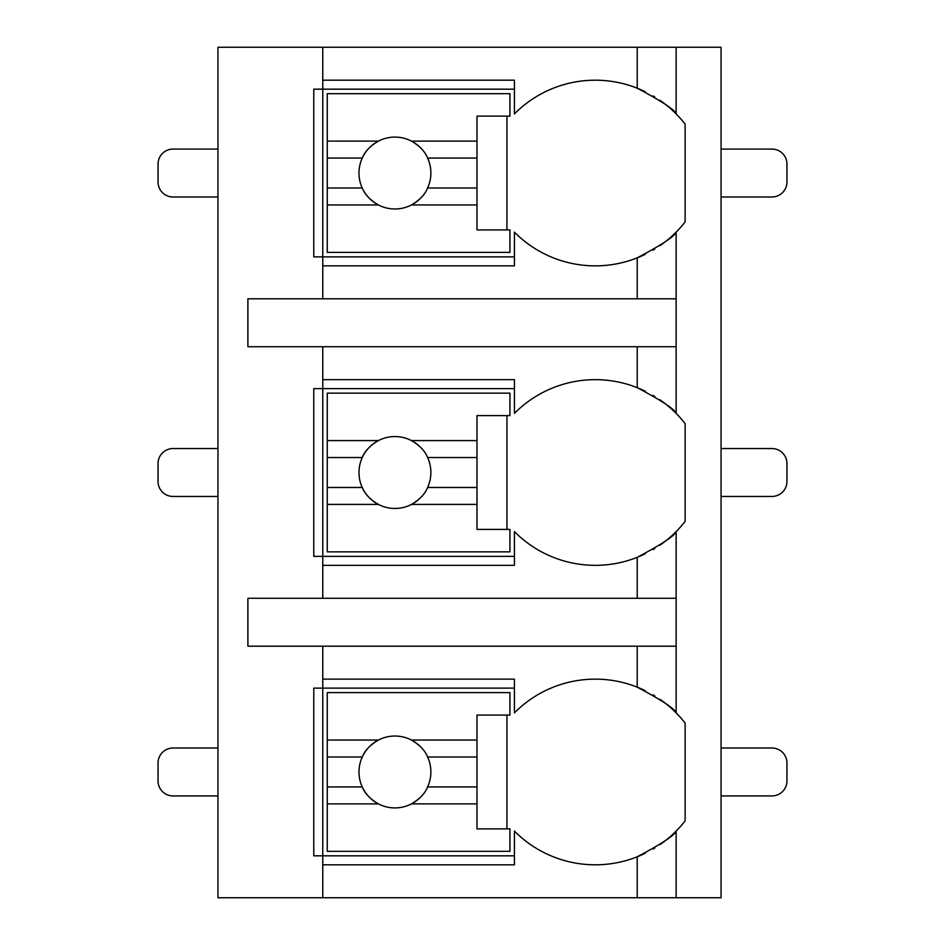<?xml version="1.0" encoding="UTF-8"?>
<svg xmlns="http://www.w3.org/2000/svg" width="945" height="945" viewBox="0 0 945 945"><rect width="100%" height="100%" fill="white"/><g stroke="black" fill="none" stroke-linecap="round" stroke-linejoin="round"><path stroke-width="1.42" d="M659.834 844.724A113.802 113.802 0 0 0 676.136 831.08L676.136 897.75L721.059 897.75L721.059 47.25L217.952 47.25L217.952 897.75L322.765 897.75L322.765 679.136L514.423 679.136L514.423 712.861A113.802 113.802 0 0 1 637.214 687.145C661.878 700.233 674.86 708.797 676.136 712.861A113.802 113.802 0 0 0 659.834 699.217M217.952 196.985L173.029 196.985A14.978 14.978 0 0 1 158.051 182.007L158.051 164.04A14.978 14.978 0 0 1 173.029 149.074L217.952 149.074M721.059 196.985L771.97 196.985A14.978 14.978 0 0 0 786.949 182.007L786.949 164.04A14.978 14.978 0 0 0 771.97 149.074L721.059 149.074M645.27 391.23A113.802 113.802 0 0 0 637.214 387.663C661.878 400.763 674.86 409.327 676.136 413.39L676.136 346.72L247.897 346.72L247.897 298.809L676.136 298.809L676.136 232.139C674.86 236.191 661.89 244.767 637.214 257.855A113.802 113.802 0 0 0 645.27 254.299M659.834 545.253A113.802 113.802 0 0 0 676.136 531.61C674.86 535.661 661.89 544.237 637.214 557.337A113.802 113.802 0 0 1 514.423 531.61L514.423 565.334L322.765 565.334L322.765 556.357L313.775 556.357L313.775 388.643L322.765 388.643L322.765 379.666L514.423 379.666L514.423 413.39A113.802 113.802 0 0 1 637.214 387.663L637.214 346.72M322.765 565.334L322.765 598.279L247.897 598.279L247.897 646.191L322.765 646.191L322.765 679.136M514.423 855.827L313.775 855.827L313.775 688.125L514.423 688.125M637.214 298.809L637.214 257.855A113.802 113.802 0 0 1 514.423 232.139L514.423 265.864L322.765 265.864L322.765 256.875L313.775 256.875L313.775 89.173L322.765 89.173L322.765 80.195L514.423 80.195L514.423 113.92A113.802 113.802 0 0 1 637.214 88.192C661.878 101.292 674.86 109.856 676.136 113.92A113.802 113.802 0 0 0 659.834 100.264M676.136 897.75L322.765 897.75M322.765 646.191L676.136 646.191L676.136 712.861A113.802 113.802 0 0 1 685.125 723.09L685.125 820.862A113.802 113.802 0 0 1 676.136 831.08C674.86 835.132 661.89 843.708 637.214 856.808A113.802 113.802 0 0 0 645.27 853.24M676.136 47.25L676.136 113.92A113.802 113.802 0 0 1 685.125 124.138L685.125 221.91A113.802 113.802 0 0 1 659.834 245.783M659.834 399.747A113.802 113.802 0 0 1 685.125 423.62L685.125 521.38A113.802 113.802 0 0 1 676.136 531.61L676.136 598.279L322.765 598.279M322.765 864.805L514.423 864.805L514.423 831.08A113.802 113.802 0 0 0 637.214 856.808L637.214 897.75M652.971 849.106A113.802 113.802 0 0 0 654.779 848.019M676.136 346.72L676.136 298.809M676.136 646.191L676.136 598.279M322.765 47.25L322.765 80.195M322.765 346.72L322.765 379.666M322.765 265.864L322.765 298.809M654.779 695.922A113.802 113.802 0 0 0 652.971 694.835M645.27 690.701A113.802 113.802 0 0 0 637.214 687.145L637.214 646.191M327.253 740.053L327.253 692.614L509.934 692.614L509.934 715.07L476.989 715.07L476.989 740.053L411.453 740.053A35.934 35.934 0 0 0 378.425 740.053L327.253 740.053L327.253 786.949L362.266 786.949C364.746 793.363 370.133 799.009 378.425 803.888L327.253 803.888L327.253 851.327L509.934 851.327L509.934 828.871L476.989 828.871L476.989 803.888L411.453 803.888C419.734 799.009 425.12 793.363 427.601 786.949L476.989 786.949L476.989 803.888M327.253 757.004L362.266 757.004A35.934 35.934 0 0 1 378.425 740.053C370.133 744.943 364.746 750.59 362.266 757.004A35.934 35.934 0 0 0 421.671 795.985M476.989 740.053L476.989 786.949M427.601 786.949L427.601 786.949A35.934 35.934 0 0 0 427.601 757.004L476.989 757.004M427.601 757.004A35.934 35.934 0 0 0 427.601 756.992C425.12 750.59 419.734 744.943 411.453 740.053A35.934 35.934 0 0 1 421.671 747.956M506.933 828.871L506.933 715.07M327.253 786.949L327.253 803.888M514.423 256.875L322.765 256.875L322.765 89.173L514.423 89.173M654.779 96.981A113.802 113.802 0 0 0 652.971 95.894M645.27 91.76A113.802 113.802 0 0 0 637.214 88.192L637.214 47.25M652.971 250.165A113.802 113.802 0 0 0 654.779 249.078M327.253 141.112L327.253 93.673L509.934 93.673L509.934 116.129L476.989 116.129L476.989 141.112L411.453 141.112A35.934 35.934 0 0 0 378.425 141.112L327.253 141.112L327.253 187.996L362.266 187.996C364.746 194.41 370.133 200.056 378.425 204.947L327.253 204.947L327.253 252.386L509.934 252.386L509.934 229.93L476.989 229.93L476.989 204.947L411.453 204.947C419.734 200.056 425.12 194.41 427.601 187.996L476.989 187.996L476.989 204.947M327.253 158.051L362.266 158.051A35.934 35.934 0 0 1 378.425 141.112C370.133 145.991 364.746 151.637 362.266 158.051A35.934 35.934 0 0 0 421.671 197.044M476.989 141.112L476.989 187.996M427.601 188.008A35.934 35.934 0 0 0 427.601 187.996A35.934 35.934 0 0 0 427.601 158.051L476.989 158.051M427.601 158.051L427.601 158.051C425.12 151.637 419.734 145.991 411.453 141.112A35.934 35.934 0 0 1 421.671 149.015M506.933 229.93L506.933 116.129M327.253 187.996L327.253 204.947M514.423 556.357L322.765 556.357L322.765 388.643L514.423 388.643M654.779 396.451A113.802 113.802 0 0 0 652.971 395.364M637.214 598.279L637.214 557.337A113.802 113.802 0 0 0 645.27 553.77M652.971 549.636A113.802 113.802 0 0 0 654.779 548.549M327.253 440.583L327.253 393.144L509.934 393.144L509.934 415.599L476.989 415.599L476.989 440.583L411.453 440.583A35.934 35.934 0 0 0 378.425 440.583L327.253 440.583L327.253 487.478L362.266 487.478C364.746 493.881 370.133 499.539 378.425 504.417L327.253 504.417L327.253 551.856L509.934 551.856L509.934 529.401L476.989 529.401L476.989 504.417L411.453 504.417C419.734 499.539 425.12 493.881 427.601 487.478L476.989 487.478L476.989 504.417M327.253 457.522L362.266 457.522A35.934 35.934 0 0 1 378.425 440.583C370.133 445.461 364.746 451.119 362.266 457.522A35.934 35.934 0 0 0 421.671 496.515M476.989 440.583L476.989 487.478M427.601 487.478L427.601 487.478A35.934 35.934 0 0 0 427.601 457.522L476.989 457.522M427.601 457.522L427.601 457.522C425.12 451.119 419.734 445.461 411.453 440.583A35.934 35.934 0 0 1 421.671 448.485M506.933 529.401L506.933 415.599M327.253 487.478L327.253 504.417M217.952 795.926L173.029 795.926A14.978 14.978 0 0 1 158.051 780.96L158.051 762.993A14.978 14.978 0 0 1 173.029 748.015L217.952 748.015M721.059 795.926L771.97 795.926A14.978 14.978 0 0 0 786.949 780.96L786.949 762.993A14.978 14.978 0 0 0 771.97 748.015L721.059 748.015M217.952 496.456L173.029 496.456A14.978 14.978 0 0 1 158.051 481.489L158.051 463.511A14.978 14.978 0 0 1 173.029 448.544L217.952 448.544M721.059 496.456L771.97 496.456A14.978 14.978 0 0 0 786.949 481.489L786.949 463.511A14.978 14.978 0 0 0 771.97 448.544L721.059 448.544"/></g></svg>
